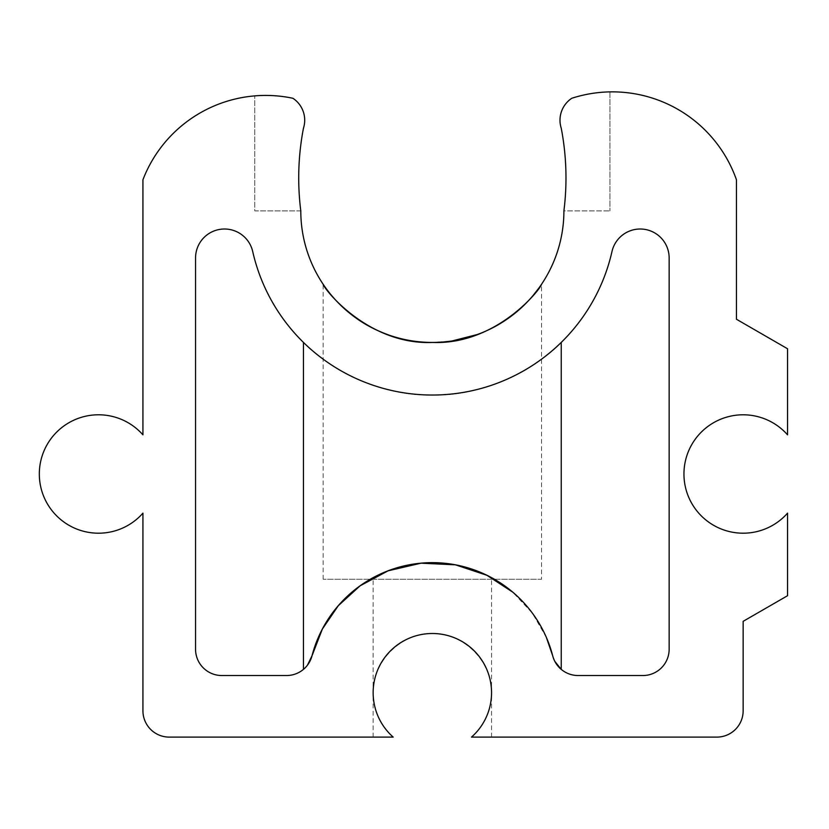 <?xml version="1.0" encoding="UTF-8"?>
<svg xmlns="http://www.w3.org/2000/svg" width="829" height="829" viewBox="0 0 829 829"><rect width="100%" height="100%" fill="white"/><g stroke="black" fill="none" stroke-linecap="round" stroke-linejoin="round"><path stroke-width="0.62" stroke-dasharray="4.14 3.11" d="M554.881 661.459L552.705 655.822A26.31 26.31 0 0 0 578.176 675.542L642.838 675.542A26.31 26.31 0 0 0 669.148 649.231L669.148 257.954A28.942 28.942 0 0 0 611.978 251.56A184.183 184.183 0 0 1 252.721 251.56A28.942 28.942 0 0 0 195.551 257.954A28.942 28.942 0 0 1 252.721 251.56A28.942 28.942 0 0 0 195.551 257.954L195.551 649.231A26.31 26.31 0 0 0 221.861 675.542L286.523 675.542A26.31 26.31 0 0 0 303.455 669.376L307.414 665.231M546.394 637.501L532.394 613.191L512.674 592.103M303.455 669.376L303.455 342.439A184.183 184.183 0 0 1 252.721 251.56A184.183 184.183 0 0 0 303.455 342.439C315.766 356.242 367.05 396.324 432.116 395.06C497.027 396.563 549.078 356.283 561.243 342.439L561.243 669.376A26.31 26.31 0 0 0 578.176 675.542L642.838 675.542A26.31 26.31 0 0 0 669.148 649.231L669.148 257.954A28.942 28.942 0 0 0 611.978 251.56A184.183 184.183 0 0 1 561.243 342.439A184.183 184.183 0 0 0 611.978 251.56A28.942 28.942 0 0 1 669.148 257.954L669.148 649.231A26.31 26.31 0 0 1 642.838 675.542L578.176 675.542A26.31 26.31 0 0 1 561.243 669.376C558.756 668.371 555.907 663.853 552.705 655.822A124.319 124.319 0 0 0 311.994 655.822A26.31 26.31 0 0 1 286.523 675.542A26.31 26.31 0 0 0 303.455 669.376C305.922 668.392 308.771 663.874 311.994 655.822C324.294 607.439 367.32 564.134 432.665 562.663C497.711 564.518 540.301 607.388 552.705 655.822M195.551 257.954L195.551 649.231A26.31 26.31 0 0 0 221.861 675.542L286.523 675.542L221.861 675.542A26.31 26.31 0 0 1 195.551 649.231L195.551 257.954M303.445 128.267A263.114 263.114 0 0 0 300.792 210.887A263.114 263.114 0 0 1 303.445 128.267A26.31 26.31 0 0 0 292.896 98.268A131.552 131.552 0 0 0 254.752 95.895A131.552 131.552 0 0 1 292.896 98.268A26.31 26.31 0 0 1 303.445 128.267A26.31 26.31 0 0 0 292.896 98.268A131.552 131.552 0 0 0 142.93 179.758L142.93 434.842A59.201 59.201 0 0 0 57.543 431.267A59.201 59.201 0 0 0 57.543 516.726A59.201 59.201 0 0 0 142.93 513.151L142.93 710.795A26.31 26.31 0 0 0 169.24 737.105L393.195 737.105C380.179 725.168 373.496 710.37 373.143 692.712C372.915 661.034 400.676 633.273 432.344 633.511C464.022 633.273 491.784 661.034 491.545 692.712C491.193 710.37 484.519 725.168 471.504 737.105L716.836 737.105A26.31 26.31 0 0 0 743.147 710.795L743.147 621.335L787.55 595.709L787.55 513.151A59.201 59.201 0 0 1 702.173 516.726A59.201 59.201 0 0 1 702.173 431.267A59.201 59.201 0 0 1 787.55 434.842L787.55 348.76L736.442 319.248L736.442 179.758A131.552 131.552 0 0 0 571.803 98.268A26.31 26.31 0 0 0 561.254 128.267A263.114 263.114 0 0 1 563.907 210.887A263.114 263.114 0 0 0 561.254 128.267A26.31 26.31 0 0 1 571.803 98.268A131.552 131.552 0 0 1 609.947 91.895A131.552 131.552 0 0 0 571.803 98.268A26.31 26.31 0 0 0 561.254 128.267M300.792 210.887L254.752 210.887L254.752 95.895L254.752 210.887L300.792 210.887A131.552 131.552 0 0 0 432.344 342.439A131.552 131.552 0 0 0 563.907 210.887L609.947 210.887L563.907 210.887M471.504 737.105A59.201 59.201 0 0 0 475.079 651.729A59.201 59.201 0 0 0 389.62 651.729A59.201 59.201 0 0 0 393.195 737.105L373.143 737.105L393.195 737.105C380.179 725.168 373.496 710.37 373.143 692.712C372.48 661.065 400.708 632.848 432.344 633.511C463.991 632.848 492.208 661.065 491.545 692.712C491.193 710.37 484.519 725.168 471.504 737.105L491.545 737.105L471.504 737.105M387.951 334.719C401.63 339.724 416.427 342.294 432.344 342.439L452.106 340.947M477.266 334.533C490.219 329.631 501.286 323.704 510.467 316.74M523.752 305.507L532.829 295.808M538.902 288.046L541.544 284.264L541.544 579.243L323.155 579.243L541.544 579.243M323.155 579.243L323.155 284.264C323.465 284.813 336.17 304.274 355.631 317.756M303.455 342.439C315.766 356.242 367.05 396.324 432.116 395.06C497.027 396.563 549.078 356.283 561.243 342.439M609.947 91.895L609.947 210.887L609.947 91.895M491.545 737.105L491.545 579.243M373.143 737.105L373.143 579.243"/><path stroke-width="1.24" d="M303.455 342.439L303.455 669.376M307.414 665.231L311.994 655.822L322.367 629.024L338.294 605.698L360.097 585.813L388.076 570.818L421.049 563.181L455.453 564.829L486.955 575.305L512.674 592.103M552.705 655.822A26.31 26.31 0 0 0 578.176 675.542L642.838 675.542A26.31 26.31 0 0 0 669.148 649.231L669.148 257.954A28.942 28.942 0 0 0 611.978 251.56A184.183 184.183 0 0 1 252.721 251.56A28.942 28.942 0 0 0 195.551 257.954L195.551 649.231A26.31 26.31 0 0 0 221.861 675.542L286.523 675.542A26.31 26.31 0 0 0 311.994 655.822A124.319 124.319 0 0 1 552.705 655.822L546.394 637.501M554.881 661.459L561.243 669.376L561.243 342.439M303.445 128.267A263.114 263.114 0 0 0 300.792 210.887A263.114 263.114 0 0 1 303.445 128.267A26.31 26.31 0 0 0 292.896 98.268A131.552 131.552 0 0 0 142.93 179.758L142.93 434.842A59.201 59.201 0 0 0 57.543 431.267A59.201 59.201 0 0 0 57.543 516.726A59.201 59.201 0 0 0 142.93 513.151L142.93 710.795A26.31 26.31 0 0 0 169.24 737.105L393.195 737.105A59.201 59.201 0 0 1 389.62 651.729A59.201 59.201 0 0 1 475.079 651.729A59.201 59.201 0 0 1 471.504 737.105L716.836 737.105A26.31 26.31 0 0 0 743.147 710.795L743.147 621.335L787.55 595.709L787.55 513.151A59.201 59.201 0 0 1 702.173 516.726A59.201 59.201 0 0 1 702.173 431.267A59.201 59.201 0 0 1 787.55 434.842L787.55 348.76L736.442 319.248L736.442 179.758A131.552 131.552 0 0 0 571.803 98.268A26.31 26.31 0 0 0 561.254 128.267A263.114 263.114 0 0 1 563.907 210.887A263.114 263.114 0 0 0 561.254 128.267M300.792 210.887A131.552 131.552 0 0 0 432.344 342.439A131.552 131.552 0 0 0 563.907 210.887M452.106 340.947L477.266 334.533M510.467 316.74L523.752 305.507M532.829 295.808L538.902 288.046M541.544 284.264C540.363 289.622 495.929 345.009 432.645 342.439C368.853 345.237 324.398 289.663 323.155 284.264M355.631 317.756C364.636 324.398 375.413 330.056 387.951 334.719"/></g></svg>
